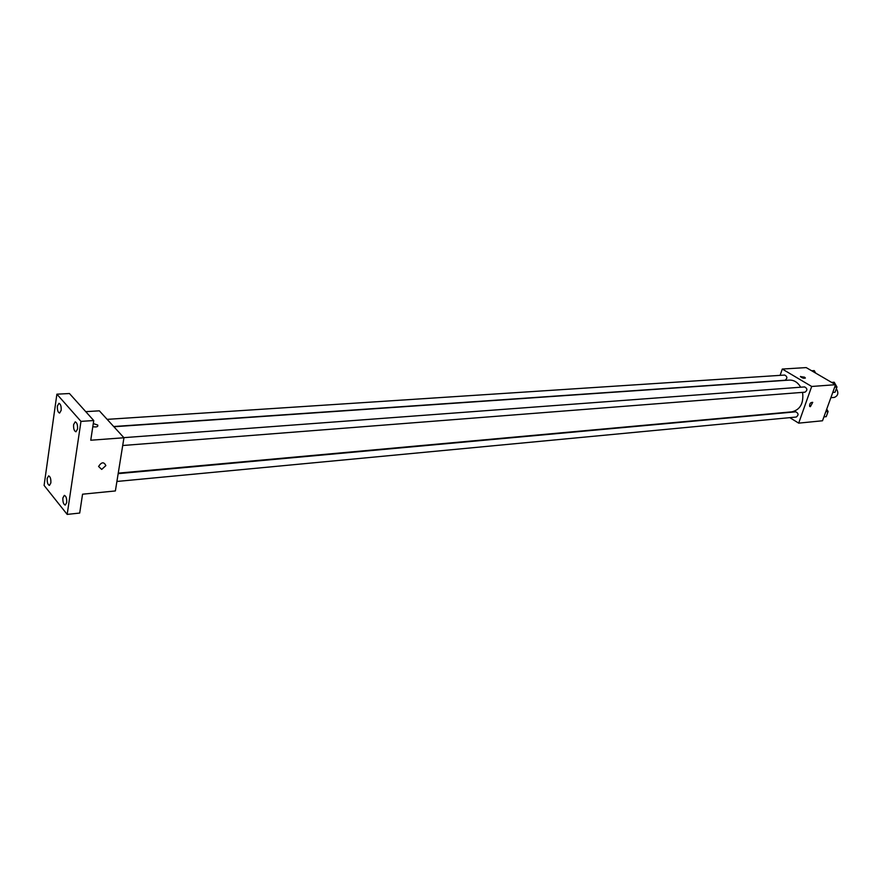 <?xml version="1.0" encoding="UTF-8"?>
<svg xmlns="http://www.w3.org/2000/svg" width="882" height="882" viewBox="0 0 882 882"><rect width="100%" height="100%" fill="white"/><g stroke="black" fill="none" stroke-linecap="round" stroke-linejoin="round"><path stroke-width="1.32" d="M830.866 397.694L834.35 397.407C838.154 395.742 838.826 392.843 836.345 388.708M780.118 375.357L782.29 369.051L806.214 367.596L835.563 384.695L822.52 420.769L798.684 423.139L789.82 417.638M782.29 369.051L811.694 386.47L835.563 384.695M811.694 386.47L798.684 423.139M810.382 406.657L809.654 406.393C809.456 403.669 810.481 402.324 812.73 402.357L810.382 406.657L809.654 406.393C809.456 403.669 810.481 402.324 812.73 402.357L810.382 406.657M118.243 473.138L791.937 411.839C800.25 409.733 803.8 403.239 802.598 392.358M800.702 387.22C797.824 382.347 794.054 379.977 789.39 380.098L113.888 426.745M113.69 426.524L785.068 380.241C787.56 378.334 787.45 376.614 784.737 375.059L107.141 419.358M122.697 445.509L805.034 392.17C807.57 390.219 807.438 388.466 804.638 386.922L123.855 437.648M116.898 481.462L796.303 417.032C798.75 415.047 798.585 413.316 795.796 411.828L118.166 473.645M800.47 376.46L805.343 377.926C804.042 378.61 802.422 378.18 800.47 376.625L804.527 377.165L805.343 378.091M123.954 437.759L115.377 490.943L82.555 494.196L79.7 513.059L67.175 514.404L44.1 485.42L56.889 394.177L69.446 393.526L93.746 420.538L90.747 440.228L123.954 437.759L99.346 410.825L85.752 411.662M56.889 394.177L80.968 421.375L93.746 420.538M80.968 421.375L67.175 514.404M101.695 469.411L98.586 466.479C101.518 461.925 103.944 461.639 105.851 465.619L101.695 469.411L98.586 466.479C101.518 461.925 103.944 461.639 105.851 465.619L101.695 469.411M97.704 425.036L97.748 425.08C98.255 426.745 96.612 427.285 92.808 426.712C96.612 427.285 98.255 426.745 97.748 425.08L93.283 423.581L97.704 425.036M61.156 410.362L59.601 413.074C57.914 412.39 57.176 410.042 57.385 406.04L58.951 403.317C60.638 404 61.376 406.348 61.156 410.362M50.858 482.917L49.447 485.409C47.76 484.725 47.011 482.377 47.198 478.375L48.62 475.872C50.296 476.567 51.046 478.915 50.858 482.917M66.69 502.597L65.246 505.088C63.482 504.394 62.699 501.99 62.898 497.878L64.342 495.375C66.106 496.081 66.889 498.484 66.69 502.597M77.539 429.06L75.929 431.783C74.165 431.089 73.382 428.685 73.614 424.584L75.213 421.85C76.988 422.555 77.759 424.959 77.539 429.06M811.694 370.782L814.24 370.616L815.674 373.108M826.732 409.127L828.088 411.508L826.225 416.657L823.92 416.888M825.795 411.718L828.088 411.508M831.638 382.413L834.196 382.226L836.963 387.011L835.067 392.236L832.762 392.446L835.067 392.236M834.67 387.187L836.963 387.011"/></g></svg>
